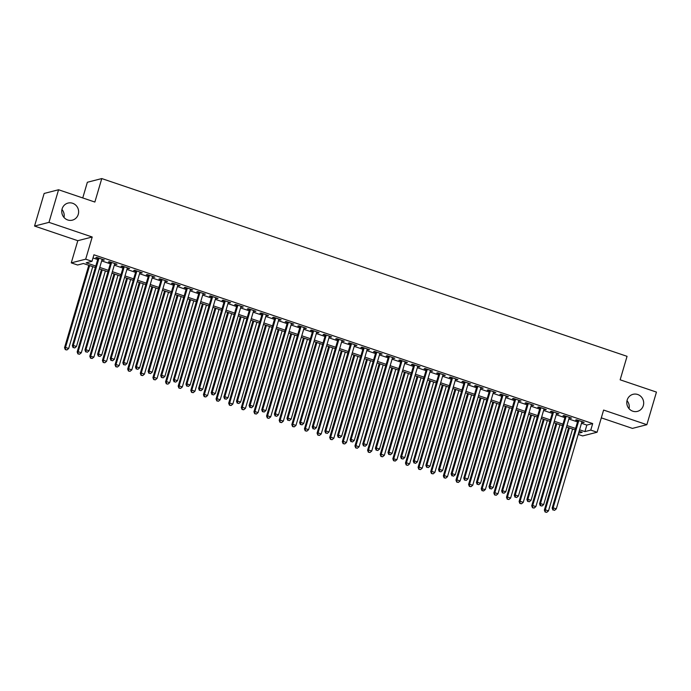 <?xml version="1.0" encoding="UTF-8"?>
<svg xmlns="http://www.w3.org/2000/svg" width="691" height="691" viewBox="0 0 691 691"><rect width="100%" height="100%" fill="white"/><g stroke="black" fill="none" stroke-linecap="round" stroke-linejoin="round"><path stroke-width="1.04" d="M78.264 214.357A8.81 8.422 -104.4 0 1 64.116 217.587A8.81 8.422 -104.4 0 1 68.003 203.085A8.81 8.422 -104.4 0 1 78.264 214.357M643.321 405.574A8.81 8.422 -104.4 0 1 629.164 408.813A8.81 8.422 -104.4 0 1 633.051 394.311A8.81 8.422 -104.4 0 1 643.321 405.574M61.948 209.477A8.81 8.422 -104.4 0 1 63.995 217.458M627.005 400.694A8.81 8.422 -104.4 0 1 629.052 408.675M95.341 267.538L83.43 263.504L77.582 265.007L71.268 262.865L85.693 259.177L92.007 261.31L86.159 262.805L95.773 266.061M77.798 240.693L92.214 237.004L48.975 222.364L58.571 189.757L44.146 193.454L34.55 226.061L77.798 240.693L71.268 262.865M82.747 197.946L87.36 182.26L101.776 178.572L627.057 356.331L620.147 379.808L656.45 392.091L646.854 424.697L603.606 410.065L597.084 432.238L582.66 435.926L578.203 434.423M601.308 417.856L632.429 428.394L646.854 424.697M48.975 222.364L34.55 226.061M101.992 259.781L104.358 259.997L96.783 257.441L95.807 257.683L98.018 258.434M114.62 264.057L116.986 264.273L109.411 261.708L108.435 261.958L110.646 262.71M127.248 268.324L129.614 268.549L122.039 265.983L121.063 266.234L123.274 266.976M139.876 272.6L142.242 272.824L134.659 270.259L133.691 270.509L135.894 271.252M152.504 276.875L154.862 277.091L147.287 274.526L146.311 274.776L148.522 275.528M165.123 281.142L167.49 281.367L159.915 278.801L158.939 279.052L161.15 279.803M177.751 285.418L180.118 285.642L172.543 283.077L171.567 283.327L173.778 284.07M190.379 289.693L192.746 289.909L185.171 287.352L184.195 287.594L186.406 288.346M203.007 293.96L205.374 294.185L197.799 291.619L196.823 291.87L199.034 292.621M215.635 298.236L218.002 298.46L210.427 295.895L209.451 296.145L211.662 296.888M228.263 302.511L230.63 302.736L223.046 300.17L222.079 300.421L224.281 301.164M240.891 306.787L243.249 307.003L235.674 304.437L234.707 304.688L236.909 305.439M253.519 311.054L255.877 311.278L248.302 308.713L247.326 308.963L249.537 309.715M266.139 315.329L268.505 315.554L260.93 312.988L259.954 313.239L262.165 313.982M278.767 319.605L281.133 319.821L273.558 317.264L272.582 317.506L274.793 318.257M291.395 323.872L293.761 324.096L286.186 321.531L285.21 321.781L287.421 322.533M304.023 328.147L306.389 328.372L298.814 325.806L297.838 326.057L300.049 326.8M316.651 332.423L319.017 332.639L311.442 330.082L310.466 330.333L312.678 331.075M329.279 336.698L331.645 336.914L324.062 334.349L323.094 334.599L325.297 335.351M341.907 340.965L344.265 341.19L336.69 338.625L335.714 338.875L337.925 339.627M354.526 345.241L356.893 345.465L349.318 342.9L348.342 343.151L350.553 343.893M367.154 349.516L369.521 349.732L361.946 347.176L360.97 347.418L363.181 348.169M379.782 353.783L382.149 354.008L374.574 351.443L373.598 351.693L375.809 352.445M392.41 358.059L394.777 358.284L387.202 355.718L386.226 355.969L388.437 356.711M405.038 362.334L407.405 362.55L399.83 359.994L398.854 360.244L401.065 360.987M417.666 366.61L420.033 366.826L412.449 364.261L411.482 364.511L413.684 365.263M430.294 370.877L432.652 371.102L425.077 368.536L424.11 368.787L426.312 369.538M442.922 375.153L445.28 375.377L437.705 372.812L436.729 373.062L438.94 373.805M455.542 379.428L457.908 379.644L450.333 377.087L449.357 377.329L451.568 378.081M468.17 383.695L470.536 383.92L462.961 381.354L461.985 381.605L464.197 382.356M480.798 387.971L483.164 388.195L475.589 385.63L474.613 385.88L476.825 386.623M493.426 392.246L495.793 392.462L488.217 389.905L487.241 390.156L489.453 390.899M506.054 396.522L508.421 396.738L500.845 394.172L499.869 394.423L502.081 395.174M518.682 400.789L521.049 401.013L513.465 398.448L512.497 398.698L514.7 399.45M531.31 405.064L533.668 405.289L526.093 402.723L525.117 402.974L527.328 403.717M543.929 409.34L546.296 409.556L538.721 406.99L537.745 407.241L539.956 407.992M556.557 413.607L558.924 413.831L551.349 411.266L550.373 411.516L552.584 412.268M569.185 417.882L571.552 418.107L563.977 415.541L563.001 415.792L565.212 416.535M581.485 423.263L586.84 425.077L592.688 423.574L93.924 254.789L92.007 261.31M92.991 257.95L97.69 259.54M101.663 260.887L110.318 263.815M114.291 265.163L122.946 268.091M126.919 269.43L135.574 272.358M139.547 273.705L148.202 276.633M152.175 277.981L160.822 280.909M164.804 282.248L173.45 285.176M177.432 286.523L186.078 289.451M190.06 290.799L198.706 293.727M202.679 295.074L211.334 298.002M215.307 299.341L223.962 302.269M227.935 303.617L236.59 306.545M240.563 307.892L249.218 310.82M253.191 312.159L261.837 315.087M265.819 316.435L274.465 319.363M278.447 320.71L287.093 323.638M291.066 324.986L299.721 327.905M303.695 329.253L312.349 332.181M316.323 333.528L324.977 336.457M328.951 337.804L337.605 340.732M341.579 342.071L350.225 344.999M354.207 346.346L362.853 349.275M366.835 350.622L375.481 353.55M379.463 354.898L388.109 357.817M392.082 359.165L400.737 362.093M404.71 363.44L413.365 366.368M417.338 367.716L425.993 370.644M429.966 371.983L438.621 374.911M442.594 376.258L451.24 379.186M455.222 380.534L463.868 383.462M467.85 384.809L476.496 387.729M480.47 389.076L489.124 392.004M493.098 393.352L501.752 396.28M505.726 397.627L514.38 400.555M518.354 401.894L527.008 404.822M530.982 406.17L539.628 409.098M543.61 410.445L552.256 413.373M556.238 414.721L564.884 417.64M568.866 418.988L577.512 421.916M581.813 422.158L584.18 422.374L576.605 419.817L575.629 420.068L577.84 420.81M92.214 237.004L85.693 259.177M592.688 423.574L590.77 430.096L597.084 432.238M58.571 189.757L94.866 202.048L101.776 178.572M578.557 433.222L582.193 432.298L579.136 431.262M575.162 429.914L566.508 426.986M562.534 425.639L553.88 422.711M549.906 421.372L541.252 418.444M537.278 417.096L528.624 414.168M524.65 412.821L516.004 409.893M512.022 408.545L503.376 405.617M499.394 404.278L490.748 401.35M486.775 400.003L478.12 397.075M474.147 395.727L465.492 392.799M461.519 391.46L452.864 388.532M448.891 387.185L440.236 384.256M436.263 382.909L427.617 379.981M423.635 378.633L414.989 375.705M411.007 374.367L402.361 371.438M398.379 370.091L389.733 367.163M385.759 365.815L377.105 362.887M373.131 361.548L364.477 358.62M360.503 357.273L351.849 354.345M347.875 352.997L339.221 350.069M335.247 348.722L326.601 345.794M322.619 344.455L313.973 341.527M309.991 340.179L301.345 337.251M297.372 335.904L288.717 332.976M284.744 331.637L276.089 328.709M272.116 327.361L263.461 324.433M259.488 323.086L250.833 320.158M246.86 318.81L238.214 315.882M234.232 314.543L225.586 311.615M221.604 310.268L212.958 307.34M208.976 305.992L200.33 303.064M196.356 301.725L187.702 298.797M183.728 297.45L175.073 294.521M171.1 293.174L162.445 290.246M158.472 288.898L149.817 285.97M145.844 284.632L137.198 281.703M133.216 280.356L124.57 277.428M120.588 276.08L111.942 273.152M107.969 271.813L99.314 268.885M579.568 429.785L584.923 431.599L590.77 430.096M99.746 267.408L108.401 270.336M112.374 271.684L121.029 274.612M125.002 275.951L133.657 278.879M137.63 280.226L146.276 283.155M150.258 284.502L158.904 287.43M162.886 288.769L171.532 291.697M175.505 293.044L184.16 295.973M188.133 297.32L196.788 300.248M200.761 301.596L209.416 304.515M213.389 305.863L222.044 308.791M226.017 310.138L234.664 313.066M238.645 314.414L247.292 317.342M251.274 318.681L259.92 321.609M263.902 322.956L272.548 325.884M276.521 327.232L285.176 330.16M289.149 331.507L297.804 334.427M301.777 335.774L310.432 338.702M314.405 340.05L323.06 342.978M327.033 344.325L335.679 347.253M339.661 348.592L348.307 351.52M352.289 352.868L360.935 355.796M364.908 357.143L373.563 360.071M377.536 361.419L386.191 364.338M390.165 365.686L398.819 368.614M402.793 369.961L411.447 372.89M415.421 374.237L424.067 377.165M428.049 378.504L436.695 381.432M440.677 382.779L449.323 385.708M453.305 387.055L461.951 389.983M465.924 391.331L474.579 394.25M478.552 395.598L487.207 398.526M491.18 399.873L499.835 402.801M503.808 404.149L512.463 407.077M516.436 408.416L525.082 411.344M529.064 412.691L537.71 415.619M541.692 416.967L550.338 419.895M554.312 421.242L562.966 424.162M566.94 425.509L575.594 428.437M586.84 425.077L584.923 431.599M583.359 422.097L583.204 422.624M570.731 417.83L570.576 418.357M558.103 413.555L557.948 414.082M545.475 409.279L545.32 409.806M532.856 405.012L532.701 405.531M520.228 400.737L520.073 401.264M507.6 396.461L507.444 396.988M494.972 392.186L494.816 392.713M482.344 387.919L482.188 388.446M469.716 383.643L469.56 384.17M457.088 379.368L456.932 379.895M444.46 375.101L444.313 375.628M431.84 370.825L431.685 371.352M419.212 366.55L419.057 367.076M406.584 362.274L406.429 362.801M393.956 358.007L393.801 358.534M381.328 353.732L381.173 354.258M368.7 349.456L368.545 349.983M356.072 345.189L355.917 345.716M343.453 340.913L343.297 341.44M330.825 336.638L330.669 337.165M318.197 332.362L318.041 332.889M305.569 328.095L305.413 328.622M292.941 323.82L292.785 324.347M280.313 319.544L280.157 320.071M267.685 315.277L267.529 315.804M255.057 311.002L254.91 311.529M242.437 306.726L242.282 307.253M229.809 302.451L229.654 302.978M217.181 298.184L217.026 298.711M204.553 293.908L204.398 294.435M191.925 289.633L191.77 290.16M179.297 285.366L179.142 285.893M166.669 281.09L166.514 281.617M154.05 276.815L153.894 277.341M141.422 272.539L141.266 273.066M128.794 268.272L128.638 268.799M116.166 263.997L116.01 264.523M103.538 259.721L103.382 260.248M577.996 420.283L552.161 508.066L553.128 507.816L578.816 420.56M553.284 509.906L554.553 510.338L553.284 509.906L553.128 507.816L556.29 508.887L581.969 421.631M552.161 508.066L552.895 510.01M554.553 510.338L556.29 508.887M568.607 427.694L544.361 510.062L545.337 509.811L548.49 510.882L572.58 429.042M569.427 427.971L545.337 509.811L545.104 512.005L546.754 512.333L545.493 511.901M548.49 510.882L546.754 512.333M545.104 512.005L544.361 510.062M565.368 416.008L539.533 503.791L540.509 503.54L566.188 416.284M540.664 505.631L541.925 506.062L540.664 505.631L540.509 503.54L543.662 504.611L569.341 417.355M539.533 503.791L540.267 505.734M541.925 506.062L543.662 504.611M552.74 411.741L526.905 499.524L527.881 499.273L553.56 412.017M528.036 501.364L529.297 501.787L528.036 501.364L527.881 499.273L531.034 500.336L556.713 413.08M526.905 499.524L527.648 501.459M529.297 501.787L531.034 500.336M540.112 407.465L514.277 495.248L515.253 494.998L540.932 407.742M515.408 497.088L516.669 497.511L515.408 497.088L515.253 494.998L518.405 496.069L544.085 408.813M514.277 495.248L515.02 497.192M516.669 497.511L518.405 496.069M527.483 403.19L501.649 490.973L502.625 490.722L528.304 403.466M502.78 492.813L504.041 493.244L502.78 492.813L502.625 490.722L505.777 491.793L531.465 404.537M501.649 490.973L502.392 492.916M504.041 493.244L505.777 491.793M555.979 423.419L531.733 505.786L532.709 505.536L535.87 506.607L559.952 424.766M556.799 423.704L532.709 505.536L532.476 507.73L534.126 508.058L532.865 507.635M535.87 506.607L534.126 508.058M532.476 507.73L531.733 505.786M543.351 419.152L519.105 501.519L520.081 501.269L523.242 502.331L547.324 420.491M544.171 419.428L520.081 501.269L519.848 503.454L521.498 503.782L520.237 503.359M523.242 502.331L521.498 503.782M519.848 503.454L519.105 501.519M530.723 414.876L506.486 497.244L507.453 496.993L510.614 498.064L534.696 416.224M531.543 415.153L507.453 496.993L507.22 499.187L508.878 499.515L507.609 499.083M510.614 498.064L508.878 499.515M507.22 499.187L506.486 497.244M518.095 410.601L493.858 492.968L494.825 492.718L497.986 493.789L522.076 411.948M518.915 410.877L494.825 492.718L494.592 494.911L496.25 495.24L494.989 494.808M497.986 493.789L496.25 495.24M494.592 494.911L493.858 492.968M514.855 398.923L489.021 486.697L489.997 486.455L515.676 399.199M490.152 488.546L491.413 488.969L490.152 488.546L489.997 486.455L493.158 487.518L518.837 400.262M489.021 486.697L489.764 488.641M491.413 488.969L493.158 487.518M505.467 406.334L481.23 488.692L485.358 489.513L509.448 407.673M506.287 406.61L482.206 488.451L481.973 490.636L483.622 490.964L482.361 490.541M485.358 489.513L483.622 490.964M481.973 490.636L481.23 488.692M502.227 394.647L476.393 482.43L477.369 482.18L503.048 394.924M477.524 484.27L478.785 484.693L477.524 484.27L477.369 482.18L480.53 483.242L506.209 395.995M476.393 482.43L477.135 484.365M478.785 484.693L480.53 483.242M492.847 402.058L468.602 484.426L469.578 484.175L472.73 485.246L496.82 403.406M493.659 402.335L469.578 484.175L469.344 486.369L470.994 486.689L469.733 486.265M472.73 485.246L470.994 486.689M469.344 486.369L468.602 484.426M489.608 390.372L463.773 478.155L464.741 477.904L490.42 390.648M464.896 479.995L466.166 480.426L464.896 479.995L464.741 477.904L467.902 478.975L493.581 391.719M463.773 478.155L464.507 480.098M466.166 480.426L467.902 478.975M480.219 397.783L455.974 480.15L456.95 479.9L460.102 480.971L484.192 399.13M481.04 398.059L456.95 479.9L456.716 482.093L458.366 482.422L457.105 481.99M460.102 480.971L458.366 482.422M456.716 482.093L455.974 480.15M476.98 386.096L451.145 473.879L452.113 473.629L477.801 386.381M452.277 475.719L453.538 476.151L452.277 475.719L452.113 473.629L455.274 474.7L480.953 387.444M451.145 473.879L451.879 475.823M453.538 476.151L455.274 474.7M467.591 393.507L443.346 475.874L444.322 475.624L447.474 476.695L471.564 394.855M468.412 393.792L444.322 475.624L444.088 477.818L445.738 478.146L444.477 477.723M447.474 476.695L445.738 478.146M444.088 477.818L443.346 475.874M464.352 381.829L438.517 469.612L439.493 469.362L465.173 382.106M439.649 471.452L440.91 471.875L439.649 471.452L439.493 469.362L442.646 470.424L468.325 383.168M438.517 469.612L439.26 471.547M440.91 471.875L442.646 470.424M454.963 389.24L430.718 471.608L431.694 471.357L434.855 472.419L458.936 390.579M455.784 389.517L431.694 471.357L431.46 473.542L433.11 473.871L431.849 473.447M434.855 472.419L433.11 473.871M431.46 473.542L430.718 471.608M451.724 377.554L425.889 465.337L426.865 465.086L452.545 377.83M427.021 467.176L428.282 467.6L427.021 467.176L426.865 465.086L430.018 466.157L455.697 378.901M425.889 465.337L426.632 467.28M428.282 467.6L430.018 466.157M442.335 384.965L418.09 467.332L419.066 467.081L422.227 468.153L446.308 386.312M443.156 385.241L419.066 467.081L418.832 469.275L420.482 469.604L419.221 469.172M422.227 468.153L420.482 469.604M418.832 469.275L418.09 467.332M439.096 373.278L413.261 461.061L414.237 460.811L439.917 373.555M414.393 462.901L415.654 463.333L414.393 462.901L414.237 460.811L417.39 461.882L443.069 374.626M413.261 461.061L414.004 463.005M415.654 463.333L417.39 461.882M429.707 380.689L405.47 463.056L406.438 462.806L409.599 463.877L433.689 382.037M430.528 380.966L406.438 462.806L406.204 465L407.863 465.328L406.593 464.896M409.599 463.877L407.863 465.328M406.204 465L405.47 463.056M426.468 369.011L400.633 456.786L401.609 456.544L427.288 369.288M401.765 458.634L403.026 459.057L401.765 458.634L401.609 456.544L404.762 457.606L430.45 370.35M400.633 456.786L401.376 458.729M403.026 459.057L404.762 457.606M417.079 376.422L392.842 458.781L396.971 459.601L421.061 377.761M417.9 376.699L393.818 458.539L393.576 460.724L395.235 461.052L393.974 460.629M396.971 459.601L395.235 461.052M393.576 460.724L392.842 458.781M404.451 372.147L380.214 454.514L381.19 454.263L384.343 455.334L408.433 373.494M405.272 372.423L381.19 454.263L380.957 456.457L382.607 456.777L381.346 456.354M384.343 455.334L382.607 456.777M380.957 456.457L380.214 454.514M391.832 367.871L367.586 450.238L368.562 449.988L371.715 451.059L395.805 369.219M392.643 368.148L368.562 449.988L368.329 452.182L369.979 452.51L368.718 452.078M371.715 451.059L369.979 452.51M368.329 452.182L367.586 450.238M413.84 364.736L388.005 452.519L388.981 452.268L414.66 365.012M389.137 454.358L390.398 454.782L389.137 454.358L388.981 452.268L392.142 453.331L417.822 366.083M388.005 452.519L388.748 454.453M390.398 454.782L392.142 453.331M401.221 360.46L375.377 448.243L376.353 447.993L402.032 360.737M376.509 450.083L377.77 450.515L376.509 450.083L376.353 447.993L379.514 449.064L405.194 361.808M375.377 448.243L376.12 450.187M377.77 450.515L379.514 449.064M388.592 356.185L362.758 443.968L363.725 443.717L389.413 356.47M363.881 445.807L365.15 446.239L363.881 445.807L363.725 443.717L366.886 444.788L392.566 357.532M362.758 443.968L363.492 445.911M365.15 446.239L366.886 444.788M379.204 363.596L354.958 445.963L355.934 445.712L359.087 446.783L383.177 364.943M380.024 363.881L355.934 445.712L355.701 447.906L357.351 448.234L356.09 447.811M359.087 446.783L357.351 448.234M355.701 447.906L354.958 445.963M375.964 351.918L350.13 439.701L351.106 439.45L376.785 352.194M351.261 441.54L352.522 441.964L351.261 441.54L351.106 439.45L354.258 440.512L379.938 353.256M350.13 439.701L350.864 441.635M352.522 441.964L354.258 440.512M366.575 359.329L342.33 441.696L343.306 441.445L346.467 442.508L370.549 360.676M367.396 359.605L343.306 441.445L343.073 443.631L344.723 443.959L343.462 443.536M346.467 442.508L344.723 443.959M343.073 443.631L342.33 441.696M363.336 347.642L337.502 435.425L338.478 435.175L364.157 347.918M338.633 437.265L339.894 437.688L338.633 437.265L338.478 435.175L341.63 436.246L367.31 348.99M337.502 435.425L338.245 437.368M339.894 437.688L341.63 436.246M353.947 355.053L329.702 437.42L330.678 437.17L333.839 438.241L357.921 356.401M354.768 355.329L330.678 437.17L330.445 439.364L332.095 439.692L330.834 439.26M333.839 438.241L332.095 439.692M330.445 439.364L329.702 437.42M350.708 343.367L324.874 431.149L325.85 430.899L351.529 343.643M326.005 432.989L327.266 433.421L326.005 432.989L325.85 430.899L329.002 431.97L354.682 344.714M324.874 431.149L325.616 433.093M327.266 433.421L329.002 431.97M341.319 350.778L317.083 433.145L318.05 432.894L321.211 433.965L345.293 352.125M342.14 351.054L318.05 432.894L317.817 435.088L319.475 435.416L318.205 434.985M321.211 433.965L319.475 435.416M317.817 435.088L317.083 433.145M338.08 339.1L312.246 426.874L313.222 426.632L338.901 339.376M313.377 428.722L314.638 429.146L313.377 428.722L313.222 426.632L316.374 427.694L342.062 340.438M312.246 426.874L312.988 428.817M314.638 429.146L316.374 427.694M328.691 346.511L304.455 428.878L305.422 428.627L308.583 429.69L332.673 347.849M329.512 346.787L305.422 428.627L305.189 430.813L306.847 431.141L305.586 430.718M308.583 429.69L306.847 431.141M305.189 430.813L304.455 428.878M325.452 334.824L299.618 422.607L300.594 422.356L326.273 335.1M300.749 424.447L302.01 424.87L300.749 424.447L300.594 422.356L303.755 423.419L329.434 336.171M299.618 422.607L300.36 424.542M302.01 424.87L303.755 423.419M316.063 342.235L291.827 424.602L292.803 424.352L295.955 425.423L320.045 343.582M316.884 342.511L292.803 424.352L292.569 426.546L294.219 426.865L292.958 426.442M295.955 425.423L294.219 426.865M292.569 426.546L291.827 424.602M312.824 330.548L286.99 418.331L287.966 418.081L313.645 330.825M288.121 420.171L289.382 420.603L288.121 420.171L287.966 418.081L291.127 419.152L316.806 331.896M286.99 418.331L287.732 420.275M289.382 420.603L291.127 419.152M303.444 337.959L279.199 420.327L280.175 420.076L283.327 421.147L307.417 339.307M304.256 338.236L280.175 420.076L279.941 422.27L281.591 422.598L280.33 422.166M283.327 421.147L281.591 422.598M279.941 422.27L279.199 420.327M300.205 326.273L274.37 414.056L275.338 413.805L301.017 326.558M275.493 415.896L276.763 416.327L275.493 415.896L275.338 413.805L278.499 414.876L304.178 327.62M274.37 414.056L275.104 415.999M276.763 416.327L278.499 414.876M290.816 333.684L266.571 416.051L267.547 415.801L270.699 416.872L294.789 335.031M291.637 333.969L267.547 415.801L267.313 417.995L268.963 418.323L267.702 417.9M270.699 416.872L268.963 418.323M267.313 417.995L266.571 416.051M287.577 322.006L261.742 409.789L262.71 409.538L288.397 322.282M262.874 411.629L264.135 412.052L262.874 411.629L262.71 409.538L265.871 410.601L291.55 323.345M261.742 409.789L262.476 411.724M264.135 412.052L265.871 410.601M274.949 317.73L249.114 405.513L250.09 405.263L275.769 318.007M250.246 407.353L251.507 407.785L250.246 407.353L250.09 405.263L253.243 406.334L278.922 319.078M249.114 405.513L249.857 407.457M251.507 407.785L253.243 406.334M262.321 313.455L236.486 401.238L237.462 400.987L263.141 313.731M237.618 403.078L238.879 403.509L237.618 403.078L237.462 400.987L240.615 402.058L266.294 314.802M236.486 401.238L237.229 403.181M238.879 403.509L240.615 402.058M278.188 329.417L253.942 411.784L254.919 411.534L258.071 412.596L282.161 330.764M279.009 329.693L254.919 411.534L254.685 413.719L256.335 414.047L255.074 413.624M258.071 412.596L256.335 414.047M254.685 413.719L253.942 411.784M265.56 325.141L241.314 407.509L242.291 407.258L245.452 408.329L269.533 326.489M266.38 325.418L242.291 407.258L242.057 409.452L243.707 409.78L242.446 409.348M245.452 408.329L243.707 409.78M242.057 409.452L241.314 407.509M252.932 320.866L228.686 403.233L229.662 402.983L232.824 404.054L256.905 322.213M253.752 321.142L229.662 402.983L229.429 405.176L231.079 405.505L229.818 405.073M232.824 404.054L231.079 405.505M229.429 405.176L228.686 403.233M249.693 309.188L223.858 396.962L224.834 396.72L250.513 309.464M224.99 398.811L226.251 399.234L224.99 398.811L224.834 396.72L227.987 397.783L253.666 310.527M223.858 396.962L224.601 398.906M226.251 399.234L227.987 397.783M240.304 316.599L216.067 398.966L217.034 398.716L220.196 399.778L244.286 317.938M241.124 316.875L217.034 398.716L216.801 400.901L218.46 401.229L217.19 400.806M220.196 399.778L218.46 401.229M216.801 400.901L216.067 398.966M237.065 304.912L211.23 392.695L212.206 392.445L237.885 305.189M212.362 394.535L213.623 394.958L212.362 394.535L212.206 392.445L215.359 393.516L241.047 306.26M211.23 392.695L211.973 394.63M213.623 394.958L215.359 393.516M227.676 312.323L203.439 394.691L204.415 394.44L207.568 395.511L231.658 313.671M228.496 312.6L204.415 394.44L204.173 396.634L205.832 396.954L204.571 396.53M207.568 395.511L205.832 396.954M204.173 396.634L203.439 394.691M224.437 300.637L198.602 388.42L199.578 388.169L225.257 300.913M199.734 390.26L200.995 390.691L199.734 390.26L199.578 388.169L202.739 389.24L228.419 301.984M198.602 388.42L199.345 390.363M200.995 390.691L202.739 389.24M215.048 308.048L190.811 390.415L191.787 390.165L194.94 391.236L219.03 309.395M215.868 308.324L191.787 390.165L191.554 392.358L193.204 392.687L191.943 392.255M194.94 391.236L193.204 392.687M191.554 392.358L190.811 390.415M211.817 296.361L185.974 384.144L186.95 383.894L212.629 296.646M187.106 385.984L188.367 386.416L187.106 385.984L186.95 383.894L190.111 384.965L215.791 297.709M185.974 384.144L186.717 386.088M188.367 386.416L190.111 384.965M202.428 303.772L178.183 386.139L179.159 385.889L182.312 386.96L206.402 305.12M203.24 304.057L179.159 385.889L178.926 388.083L180.576 388.411L179.315 387.988M182.312 386.96L180.576 388.411M178.926 388.083L178.183 386.139M199.189 292.094L173.355 379.877L174.322 379.627L200.01 292.371M174.477 381.717L175.747 382.14L174.477 381.717L174.322 379.627L177.483 380.689L203.163 293.442M173.355 379.877L174.089 381.812M175.747 382.14L177.483 380.689M186.561 287.819L160.727 375.602L161.703 375.351L187.382 288.095M161.858 377.441L163.119 377.873L161.858 377.441L161.703 375.351L164.855 376.422L190.535 289.166M160.727 375.602L161.461 377.545M163.119 377.873L164.855 376.422M173.933 283.543L148.099 371.326L149.075 371.076L174.754 283.82M149.23 373.166L150.491 373.598L149.23 373.166L149.075 371.076L152.227 372.147L177.907 284.891M148.099 371.326L148.841 373.27M150.491 373.598L152.227 372.147M189.8 299.505L165.555 381.873L166.531 381.622L169.684 382.684L193.774 300.853M190.621 299.782L166.531 381.622L166.298 383.807L167.948 384.136L166.686 383.712M169.684 382.684L167.948 384.136M166.298 383.807L165.555 381.873M177.172 295.23L152.927 377.597L153.903 377.346L157.064 378.418L181.146 296.577M177.993 295.506L153.903 377.346L153.67 379.54L155.32 379.869L154.058 379.437M157.064 378.418L155.32 379.869M153.67 379.54L152.927 377.597M164.544 290.954L140.299 373.321L141.275 373.071L144.436 374.142L168.518 292.302M165.365 291.231L141.275 373.071L141.042 375.265L142.691 375.593L141.43 375.161M144.436 374.142L142.691 375.593M141.042 375.265L140.299 373.321M161.305 279.276L135.471 367.051L136.447 366.809L162.126 279.553M136.602 368.899L137.863 369.322L136.602 368.899L136.447 366.809L139.599 367.871L165.279 280.615M135.471 367.051L136.213 368.994M137.863 369.322L139.599 367.871M151.916 286.687L127.68 369.054L128.647 368.804L131.808 369.866L155.89 288.026M152.737 286.964L128.647 368.804L128.414 370.989L130.072 371.317L128.802 370.894M131.808 369.866L130.072 371.317M128.414 370.989L127.68 369.054M148.677 275.001L122.843 362.784L123.819 362.533L149.498 275.277M123.974 364.623L125.235 365.047L123.974 364.623L123.819 362.533L126.971 363.604L152.659 276.348M122.843 362.784L123.585 364.718M125.235 365.047L126.971 363.604M139.288 282.412L115.051 364.779L116.019 364.528L119.18 365.599L143.27 283.759M140.109 282.688L116.019 364.528L115.786 366.722L117.444 367.042L116.183 366.619M119.18 365.599L117.444 367.042M115.786 366.722L115.051 364.779M136.049 270.725L110.215 358.508L111.191 358.258L136.87 271.002M111.346 360.348L112.607 360.78L111.346 360.348L111.191 358.258L114.352 359.329L140.031 272.073M110.215 358.508L110.957 360.452M112.607 360.78L114.352 359.329M126.66 278.136L102.423 360.503L103.4 360.253L106.552 361.324L130.642 279.484M127.481 278.413L103.4 360.253L103.166 362.447L104.816 362.775L103.555 362.343M106.552 361.324L104.816 362.775M103.166 362.447L102.423 360.503M123.421 266.45L97.586 354.233L98.563 353.982L124.242 266.735M98.718 356.072L99.979 356.504L98.718 356.072L98.563 353.982L101.724 355.053L127.403 267.797M97.586 354.233L98.329 356.176M99.979 356.504L101.724 355.053M114.041 273.861L89.795 356.228L93.924 357.048L118.014 275.208M114.853 274.146L90.771 355.986L90.538 358.171L92.188 358.499L90.927 358.076M93.924 357.048L92.188 358.499M90.538 358.171L89.795 356.228M110.802 262.183L84.967 349.966L85.934 349.715L111.614 262.459M86.09 351.805L87.36 352.229L86.09 351.805L85.934 349.715L89.096 350.778L114.775 263.53M84.967 349.966L85.701 351.9M87.36 352.229L89.096 350.778M101.413 269.594L77.167 351.961L78.143 351.71L81.296 352.773L105.386 270.941M102.233 269.87L78.143 351.71L77.91 353.896L79.56 354.224L78.299 353.801M81.296 352.773L79.56 354.224M77.91 353.896L77.167 351.961M98.174 257.907L72.339 345.69L73.306 345.44L98.994 258.184M73.471 347.53L74.732 347.962L73.471 347.53L73.306 345.44L76.468 346.511L102.147 259.255M72.339 345.69L73.073 347.633M74.732 347.962L76.468 346.511M88.785 265.318L64.539 347.685L65.515 347.435L68.668 348.506L92.758 266.666M89.605 265.594L65.515 347.435L65.282 349.629L66.932 349.957L65.671 349.525M68.668 348.506L66.932 349.957M65.282 349.629L64.539 347.685"/></g></svg>
